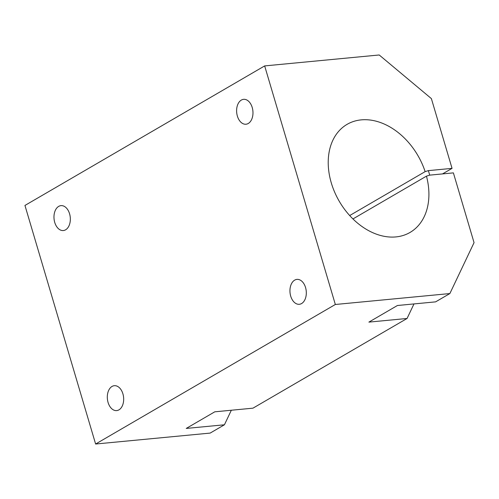 <?xml version="1.0" encoding="UTF-8"?>
<svg xmlns="http://www.w3.org/2000/svg" width="499" height="499" viewBox="0 0 499 499"><rect width="100%" height="100%" fill="white"/><g stroke="black" fill="none" stroke-linecap="round" stroke-linejoin="round"><path stroke-width="0.75" d="M352.949 218.936L426.47 176.141A62.537 45.484 -120.2 0 1 410.028 232.447A62.537 45.484 -120.2 0 1 339.258 201.278A62.537 45.484 -120.2 0 1 347.104 124.345A62.537 45.484 -120.2 0 1 425.136 171.631L349.687 215.549M442.519 173.914L452.05 168.369L428.379 170.627L425.136 171.631M58.689 206.386A12.506 8.14 -95.5 0 0 54.31 220.664A12.506 8.14 -95.5 0 0 63.342 230.544A12.506 8.14 -95.5 0 0 65.619 229.796A12.506 8.14 -95.5 0 0 69.997 215.518A12.506 8.14 -95.5 0 0 60.965 205.638A12.506 8.14 -95.5 0 0 58.689 206.386M426.47 176.141L429.714 175.137L453.385 172.879L474.05 242.645L449.873 293.555L335.334 304.49L264.663 65.912L379.203 54.977L431.379 98.602L452.05 168.369M429.714 175.137L428.379 170.627M449.873 293.555L435.602 301.864L397.422 305.507L368.886 322.117L407.065 318.474L252.962 408.17L214.782 411.818L186.246 428.429L224.425 424.786L210.16 433.088L95.621 444.023L24.95 205.445L264.663 65.912M335.334 304.49L95.621 444.023M407.065 318.474L413.977 303.928M112.026 386.444A12.506 8.14 -95.5 0 0 107.647 400.722A12.506 8.14 -95.5 0 0 116.679 410.602A12.506 8.14 -95.5 0 0 118.955 409.854A12.506 8.14 -95.5 0 0 123.334 395.576A12.506 8.14 -95.5 0 0 114.302 385.702A12.506 8.14 -95.5 0 0 112.026 386.444M294.659 280.139A12.506 8.14 -95.5 0 0 290.287 294.416A12.506 8.14 -95.5 0 0 299.319 304.29A12.506 8.14 -95.5 0 0 301.596 303.548A12.506 8.14 -95.5 0 0 305.974 289.27A12.506 8.14 -95.5 0 0 296.942 279.39A12.506 8.14 -95.5 0 0 294.659 280.139M241.329 100.081A12.506 8.14 -95.5 0 0 236.95 114.352A12.506 8.14 -95.5 0 0 245.982 124.232A12.506 8.14 -95.5 0 0 252.893 111.009A12.506 8.14 -95.5 0 0 243.606 99.332A12.506 8.14 -95.5 0 0 241.329 100.081M231.336 410.234L224.425 424.786"/></g></svg>
